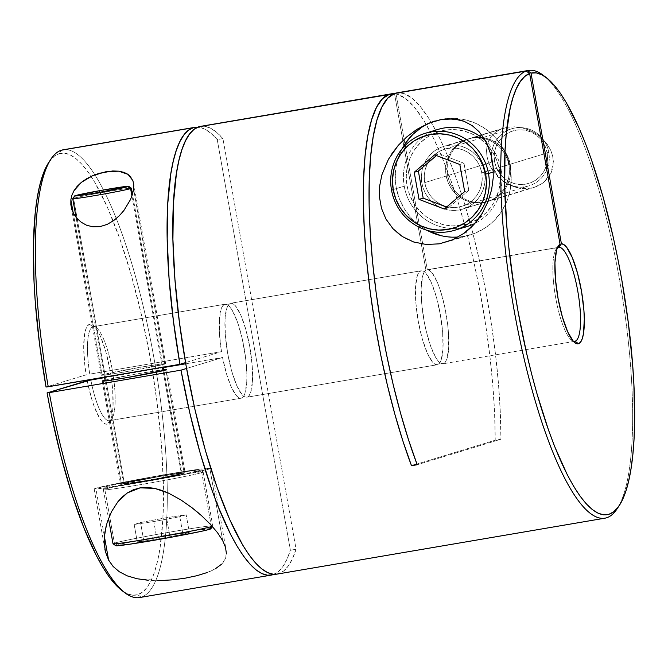 <?xml version="1.0" encoding="UTF-8"?>
<svg xmlns="http://www.w3.org/2000/svg" width="668" height="668" viewBox="0 0 668 668"><rect width="100%" height="100%" fill="white"/><g stroke="black" fill="none" stroke-linecap="round" stroke-linejoin="round"><path stroke-width="0.5" stroke-dasharray="3.34 2.5" d="M184.234 473.203L165.839 369.963L184.234 473.203A32.782 0.969 -10.1 0 0 185.136 472.81A32.782 0.969 -10.1 0 0 156.596 476.91A32.782 0.969 -10.1 0 0 121.484 483.908A32.782 0.969 -10.1 0 0 120.582 484.308A32.782 0.969 -10.1 0 0 149.123 480.209A32.782 0.969 -10.1 0 0 184.234 473.203L151.536 479.783L120.607 484.258L121.484 483.908L103.173 381.127L121.484 483.908L160.445 476.251L180.41 473.144L184.744 472.727L184.234 473.203M209.902 468.827A59.611 1.77 169.9 0 1 146.067 481.553A59.611 1.77 169.9 0 1 94.171 489.009A59.611 1.77 169.9 0 1 95.816 488.291L104.383 536.371L95.816 488.291A59.611 1.77 169.9 0 1 159.652 475.566A59.611 1.77 169.9 0 1 211.547 468.101A59.611 1.77 169.9 0 1 209.902 468.827L222.694 540.654L209.902 468.827L211.497 468.193L196.025 469.662L155.26 476.334L113.092 484.317L94.221 488.918L109.694 487.456L150.45 480.785L192.626 472.802L209.902 468.827M198.53 513.024L201.803 515.905M106.137 525.983L107.256 522.059M94.171 489.009L104.893 549.196L104.208 542.341M132.531 194.146L130.536 199.507M164.796 364.093L133.608 189.027L164.796 364.093L125.834 371.759L105.87 374.865L101.536 375.274L102.045 374.798A32.782 0.969 -10.1 0 0 101.144 375.199A32.782 0.969 -10.1 0 0 129.684 371.091A32.782 0.969 -10.1 0 0 164.796 364.093A32.782 0.969 -10.1 0 0 165.697 363.701A32.782 0.969 -10.1 0 0 137.157 367.801A32.782 0.969 -10.1 0 0 102.045 374.798L141.015 367.141L160.971 364.035L165.313 363.617L164.796 364.093M73.171 212.691L102.045 374.798L73.171 212.691M514.577 126.82L507.288 127.271L473.153 137.666A32.782 31.814 73.1 0 1 509.859 162.608A32.782 31.814 73.1 0 1 488.45 201.293A32.782 31.814 73.1 0 1 484.651 202.195L534.4 187.307L543.142 182.89L551.033 173.171L553.371 161.681L552.636 155.945L550.799 150.45L546.232 142.885L539.794 136.414L534.509 132.782L528.513 129.859L521.808 127.78L514.577 126.82L507.288 127.271L500.733 129.174L495.414 132.272L491.464 136.163L488.759 140.581L487.147 145.39L486.529 150.45L486.863 155.753L488.141 161.13L490.395 166.557L493.635 171.86L497.91 176.87L503.163 181.32L509.342 184.969L516.164 187.474L523.403 188.61L530.626 188.192L537.322 186.238L543.142 182.89L547.777 178.414L551.033 173.171L552.87 167.509L553.371 161.681L552.636 155.945L550.799 150.45L547.985 145.307L544.286 140.597L539.794 136.414L534.509 132.782L528.513 129.859L521.808 127.78L514.577 126.82M463.684 236.405A59.611 57.84 -106.9 0 0 470.606 234.769A59.611 57.84 -106.9 0 0 509.534 164.428A59.611 57.84 -106.9 0 0 442.792 119.088L454.123 118.311L465.412 119.822L476.242 123.563L486.187 129.383L494.863 137.065L501.944 146.309L507.146 156.755L510.285 168.019L511.22 179.65L509.935 191.207L506.469 202.245L500.967 212.34L493.619 221.116L484.726 228.214L474.614 233.382L463.684 236.405L458.123 237.073A59.611 57.84 -106.9 0 0 463.684 236.405L452.987 239.662L463.684 236.405M488.433 146.86L491.431 156.178M484.275 138.66L486.496 142.61M483.273 202.613A32.782 31.814 -106.9 0 0 487.072 201.711A32.782 31.814 -106.9 0 0 508.482 163.025A32.782 31.814 -106.9 0 0 471.775 138.084L447.493 145.482A32.782 31.814 73.1 0 1 484.2 170.423A32.782 31.814 73.1 0 1 462.79 209.109A32.782 31.814 73.1 0 1 458.983 210.011L489.277 200.951L494.838 198.112L499.731 194.204L503.772 189.378L506.803 183.825L508.707 177.755L509.417 171.4L508.899 164.996L507.171 158.809L504.307 153.064L500.415 147.979L495.639 143.754L490.17 140.547L484.216 138.493L478.004 137.666L471.775 138.084L465.763 139.754L460.21 142.593L455.317 146.501L451.276 151.319L448.245 156.871L446.341 162.95L445.631 169.305L446.149 175.701L447.869 181.896L450.733 187.641L454.632 192.726L459.4 196.951L464.87 200.149L470.823 202.204L477.035 203.039L483.273 202.613L458.983 210.011A32.782 31.814 73.1 0 1 422.276 185.069A32.782 31.814 73.1 0 1 443.686 146.384A32.782 31.814 73.1 0 1 447.493 145.482L471.775 138.084A32.782 31.814 -106.9 0 0 467.967 138.986A32.782 31.814 -106.9 0 0 446.558 177.671A32.782 31.814 -106.9 0 0 483.273 202.613M109.677 420.615A47.687 11.448 -99.7 0 1 90.831 379.975A47.687 11.448 80.3 0 0 109.343 420.698A47.687 11.448 80.3 0 0 109.677 420.615L107.314 424.088L109.677 420.615L241.407 398.153A47.687 11.448 -99.7 0 1 241.064 398.228A47.687 11.448 -99.7 0 1 222.553 357.505L185.746 363.784L222.553 357.505L226.611 374.239L231.579 387.724L236.756 396.091L239.186 397.944L241.407 398.153L109.677 420.615A47.687 11.448 80.3 0 0 112.483 371.041A47.687 11.448 80.3 0 0 93.303 326.677A47.687 11.448 80.3 0 0 92.961 326.761A47.687 11.448 -99.7 0 1 96.342 327.662A47.687 11.448 -99.7 0 1 112.608 371.759A47.687 11.448 -99.7 0 1 111.882 418.761A47.687 11.448 -99.7 0 1 109.677 420.615M87.224 380.685A50.718 12.174 80.3 0 0 107.314 424.088A50.718 12.174 80.3 0 0 109.652 422.118A50.718 12.174 80.3 0 0 110.429 372.134A50.718 12.174 80.3 0 0 93.128 325.232A50.718 12.174 80.3 0 0 89.537 324.272L92.961 326.761L224.682 304.291A47.687 11.448 -99.7 0 1 225.024 304.207A47.687 11.448 -99.7 0 1 244.212 348.579A47.687 11.448 -99.7 0 1 241.407 398.153L243.394 396.592L244.989 393.293L246.759 382.029L246.868 374.498L245.498 357.079L242.242 338.768L237.583 322.352L232.23 310.336L229.55 306.579L227.003 304.541L224.682 304.291L92.961 326.761A47.687 11.448 80.3 0 0 89.779 374.113L221.509 351.644A47.687 11.448 -99.7 0 1 224.682 304.291L222.761 305.752L221.208 308.825L219.396 319.321L219.496 334.292L221.509 351.644L185.537 362.599L221.509 351.644L89.779 374.113A47.687 11.448 -99.7 0 1 92.961 326.761L89.537 324.272L87.483 325.834L85.83 329.115L84.619 334L83.7 347.844L84.861 365.404L86.18 374.815L46.042 387.039L86.18 374.815A50.718 12.174 80.3 0 1 89.537 324.272L91.992 324.531L94.706 326.702L97.553 330.702L100.442 336.363L105.87 351.777L110.162 370.606L111.673 380.409L112.675 389.978L113.009 406.946L112.341 413.692L111.13 418.928L109.435 422.435L107.314 424.088L104.951 423.871L102.354 421.884L99.615 418.201L94.121 406.311L91.549 398.537L87.224 380.685M141.132 597.184L137.708 594.704A224.089 53.807 80.3 0 0 151.143 580.459A224.089 53.807 80.3 0 0 154.592 384.701A224.089 53.807 80.3 0 0 91.057 176.394A224.089 53.807 80.3 0 0 59.143 153.665L61.514 150.191L59.143 153.665L64.42 153.181L70.015 154.817L75.893 158.575L81.98 164.403L88.234 172.261L94.58 182.055L107.323 207.088L119.722 238.534L131.312 275.199L141.633 315.672L150.292 358.39L156.955 401.71L161.372 443.978L163.376 483.565L162.875 518.944L159.903 548.762L157.514 561.22L154.567 571.875L151.068 580.617L147.069 587.381L142.601 592.09L137.708 594.704L141.132 597.184A227.12 54.534 80.3 0 0 155.736 580.601A227.12 54.534 -99.7 0 1 141.132 597.184L272.853 574.722L141.132 597.184A227.12 54.534 80.3 0 1 139.512 597.568M64.796 149.632A227.12 54.534 -99.7 0 1 94.856 174.782A227.12 54.534 -99.7 0 1 158.074 383.165A227.12 54.534 -99.7 0 1 155.736 580.601A227.12 54.534 80.3 0 0 158.074 383.165A227.12 54.534 80.3 0 0 94.856 174.782A227.12 54.534 80.3 0 0 63.134 149.807M121.81 590.454A224.089 53.807 80.3 0 0 137.708 594.704L132.481 595.188L126.928 593.593L121.843 590.479M437.632 364.678A47.687 11.448 -99.7 0 1 437.29 364.761A47.687 11.448 -99.7 0 1 418.11 320.398A47.687 11.448 -99.7 0 1 420.915 270.824L230.393 303.322A47.687 11.448 80.3 0 0 227.588 352.888A47.687 11.448 80.3 0 0 246.768 397.26A47.687 11.448 80.3 0 0 247.11 397.176L437.632 364.678L247.11 397.176A47.687 11.448 80.3 0 0 249.916 347.602A47.687 11.448 80.3 0 0 230.727 303.239A47.687 11.448 80.3 0 0 230.393 303.322L420.915 270.824A47.687 11.448 -99.7 0 1 421.257 270.74A47.687 11.448 -99.7 0 1 440.437 315.112A47.687 11.448 -99.7 0 1 437.632 364.678L439.627 363.125L441.222 359.818L442.984 348.562L442.667 332.606L440.312 314.394L436.271 296.684L431.169 282.188L425.775 273.112L423.228 271.066L420.915 270.824L418.919 272.377L417.325 275.684L415.554 286.948L415.872 302.896L418.235 321.116L422.276 338.818L427.378 353.314L432.772 362.398L435.319 364.436L437.632 364.678M163.368 367.6L104.609 377.629L163.368 367.6M276.936 574.129A227.12 54.534 80.3 0 0 278.564 573.745L606.511 517.809L278.564 573.745A227.12 54.534 80.3 0 0 296.091 549.246L290.38 550.223A227.12 54.534 -99.7 0 1 274.03 574.305M544.62 76.411A227.12 54.534 -99.7 0 1 620.455 285.144A227.12 54.534 -99.7 0 1 618.1 507.212M395.857 93.086L403.53 93.42L411.797 97.987L420.514 106.721L429.499 119.438L438.584 135.913L447.61 155.828L456.386 178.79L464.761 204.383L472.568 232.105L479.666 261.447L485.903 291.832L491.18 322.694L495.389 353.439L498.453 383.49L500.307 412.281L500.916 439.243L417.208 464.736L500.916 439.243L495.213 440.22L416.949 464.051L495.213 440.22L494.596 413.083L492.717 384.117L489.619 353.873L485.369 322.928L480.033 291.891L473.721 261.347L466.556 231.896L458.674 204.082L450.224 178.465L441.373 155.527L432.288 135.704L423.145 119.38L414.118 106.872L405.392 98.421L397.118 94.188L393.995 93.695A227.12 54.534 -99.7 0 1 461.112 212.257A227.12 54.534 -99.7 0 1 495.213 440.22L500.916 439.243A227.12 54.534 80.3 0 0 465.27 206.078A227.12 54.534 80.3 0 0 396.792 92.894M272.853 574.722L277.98 571.95L282.639 566.898L286.789 559.634L290.38 550.223L217.234 139.579L222.937 138.602L296.091 549.246L290.38 550.223L217.234 139.579L210.829 133.208L204.65 129.083L197.761 127.171A227.12 54.534 -99.7 0 1 217.234 139.579L222.937 138.602A227.12 54.534 80.3 0 0 200.567 126.369M70.833 204.7L70.866 199.732M130.995 177.129L132.882 180.594M113.134 566.481L108.608 560.11L105.41 551.668M137.115 578.755L160.337 580.584L148.213 580.275M215.363 568.777L207.08 572.568L196.868 575.716M221.45 564.293C224.64 561.162 226.285 557.563 226.394 553.488L225.091 559.208L221.45 564.293C218.219 567.458 213.426 570.213 207.08 572.568M385.962 219.062L381.486 208.307L379.466 197.06L379.691 185.821L381.896 174.824L385.837 164.361L391.364 154.458M557.663 247.686L425.942 270.156A47.687 11.448 80.3 0 0 424.071 320.89A47.687 11.448 80.3 0 0 442.993 363.793A47.687 11.448 80.3 0 0 446.391 315.605A47.687 11.448 80.3 0 0 427.32 269.73L557.805 247.477L427.32 269.73L429.674 270.523L432.213 273.012L437.515 282.706L440.07 289.536L444.529 305.927L447.593 323.913L448.453 332.672L448.662 348.137L446.867 359.017L445.289 362.198L443.335 363.709L441.072 363.484L438.584 361.538L435.954 357.939L430.701 346.366L426.067 330.468L424.205 321.609L421.725 303.681L421.191 287.674L422.669 275.926L424.105 272.218L425.942 270.156L394.479 93.512L425.942 270.156L557.663 247.686M573.219 341.189A47.687 11.448 -99.7 0 1 555.409 296.241A47.687 11.448 -99.7 0 1 557.312 247.928A47.687 11.448 80.3 0 0 556.135 249.239A47.687 11.448 80.3 0 0 555.409 296.241A47.687 11.448 80.3 0 0 571.674 340.338A47.687 11.448 80.3 0 0 573.219 341.189M616.998 508.966A227.12 54.534 80.3 0 0 620.455 285.144A227.12 54.534 80.3 0 0 543 75.117M395.89 93.269L427.32 269.73L395.89 93.269M48.831 162.332L54.292 156.245L59.143 153.665A224.089 53.807 80.3 0 0 48.797 162.391M186.581 368.46L222.553 357.505L186.581 368.46M276.986 574.121L283.683 570.973L288.342 565.93L292.492 558.657L296.091 549.246L222.937 138.602L216.532 132.239L210.353 128.114L204.475 126.277L202.229 126.185M247.11 397.176L244.797 396.934L242.25 394.888L236.856 385.812L231.754 371.316L227.713 353.606L225.35 335.394L225.032 319.438L226.803 308.182L228.398 304.875L230.393 303.322L232.706 303.564L235.253 305.602L240.647 314.686L245.749 329.182L249.79 346.884L252.145 365.104L252.462 381.052L250.7 392.316L249.097 395.623L247.11 397.176M473.153 137.666L467.141 139.328L461.588 142.167L456.695 146.075L452.654 150.901L449.622 156.454L447.719 162.524L447.009 168.887L447.527 175.283L449.255 181.471L452.119 187.224L456.01 192.3L460.778 196.526L466.247 199.732L472.201 201.786L478.422 202.621L484.651 202.195L490.663 200.534L496.215 197.686L501.109 193.787L505.15 188.96L508.181 183.408L510.085 177.329L510.795 170.975L510.277 164.578L508.548 158.391L505.684 152.638L501.793 147.553L497.025 143.336L491.556 140.13L485.594 138.076L479.382 137.241L473.153 137.666L507.288 127.271L500.733 129.174L495.414 132.272L491.464 136.163L488.759 140.581L487.147 145.39L486.529 150.45L486.863 155.753L488.141 161.13L490.395 166.557L493.635 171.86L503.163 181.32L516.164 187.474L530.626 188.192L484.651 202.195A32.782 31.814 73.1 0 1 447.944 177.254A32.782 31.814 73.1 0 1 469.353 138.568A32.782 31.814 73.1 0 1 473.153 137.666M105.051 380.142L135.788 374.088L163.743 369.688A32.782 0.969 169.9 0 0 134.293 374.356A32.782 0.969 169.9 0 0 105.051 380.142M452.361 237.173L441.064 235.662M426.952 230.293L420.289 226.101L411.613 218.428L404.541 209.184L399.33 198.73L396.199 187.474L395.256 175.843L396.541 164.286L400.007 153.248L402.128 148.764A59.611 57.84 -106.9 0 0 426.961 230.293M421.759 127.271L431.862 122.11L442.792 119.088A59.611 57.84 -106.9 0 0 435.878 120.716A59.611 57.84 -106.9 0 0 435.202 120.933M458.983 210.011L464.995 208.341L470.556 205.502L475.449 201.594L479.49 196.776L482.521 191.223L484.425 185.145L485.127 178.79L484.609 172.394L482.889 166.198L480.025 160.454L476.134 155.368L471.357 151.143L465.888 147.945L459.935 145.891L453.722 145.056L447.493 145.482L441.481 147.144L435.92 149.983L431.027 153.891L426.994 158.717L423.963 164.27L422.051 170.34L421.349 176.703L421.867 183.099L423.587 189.286L426.451 195.039L430.342 200.116L435.118 204.341L440.588 207.548L446.541 209.602L452.754 210.428L458.983 210.011M413.634 241.975C405.359 239.111 398.47 234.685 392.951 228.681M210.829 528.797A48.288 1.436 -10.1 0 0 169.513 534.676A48.288 1.436 -10.1 0 0 117.1 545.096L114.403 543.142A50.668 1.503 169.9 0 1 169.396 532.204A50.668 1.503 169.9 0 1 212.758 526.033A50.668 1.503 169.9 0 1 212.232 526.317A50.668 1.503 -10.1 0 0 212.775 525.983A50.668 1.503 -10.1 0 0 168.662 532.329A50.668 1.503 -10.1 0 0 114.403 543.142L104.792 489.176L106.655 486.438A48.288 1.436 169.9 0 1 157.656 476.259A48.288 1.436 169.9 0 1 200.367 470.055A48.288 1.436 169.9 0 1 199.064 470.681L201.761 472.635A50.668 1.503 -10.1 0 0 203.13 471.975A50.668 1.503 -10.1 0 0 158.316 478.488A50.668 1.503 -10.1 0 0 104.792 489.176A50.668 1.503 169.9 0 1 159.051 478.363A50.668 1.503 169.9 0 1 203.164 472.017A50.668 1.503 169.9 0 1 201.761 472.635L211.105 525.081L201.761 472.635A50.668 1.503 169.9 0 1 147.503 483.448A50.668 1.503 169.9 0 1 103.39 489.794A50.668 1.503 169.9 0 1 104.792 489.176L114.403 543.142A50.668 1.503 -10.1 0 0 113.009 543.76M131.404 188.217A29.801 0.885 -10.1 0 0 105.043 192.042A29.801 0.885 -10.1 0 0 73.555 198.329L75.417 195.599L73.555 198.329A29.801 0.885 169.9 0 1 105.469 191.966A29.801 0.885 169.9 0 1 131.421 188.242M124.34 483.423L73.555 198.329L124.34 483.423L123.538 483.741L145.958 480.659L181.379 473.695A29.801 0.885 -10.1 0 0 182.205 473.328A29.801 0.885 -10.1 0 0 156.254 477.061A29.801 0.885 -10.1 0 0 124.34 483.423A29.801 0.885 -10.1 0 0 123.513 483.782A29.801 0.885 -10.1 0 0 149.465 480.058A29.801 0.885 -10.1 0 0 181.379 473.695L181.846 473.261L177.905 473.629L159.761 476.459L124.34 483.423M131.922 196.033L162.424 367.283L131.922 196.033M163.034 370.69L181.379 473.695L163.034 370.69M106.655 486.438L128.089 481.728L164.036 475.157L187.817 471.349L200.358 470.163L185.069 473.896L141.683 481.962L112.282 486.538L105.895 487.139L105.36 486.955L106.655 486.438L104.792 489.176A50.668 1.503 -10.1 0 0 103.406 489.744A50.668 1.503 -10.1 0 0 146.768 483.574A50.668 1.503 -10.1 0 0 201.761 472.635L199.064 470.681A48.288 1.436 169.9 0 1 146.651 481.102A48.288 1.436 169.9 0 1 105.335 486.98A48.288 1.436 169.9 0 1 106.655 486.438M116.341 545.806L115.806 545.614L117.1 545.096L124.899 543.201L155.953 537.089L198.271 530.008L210.804 528.822M156.938 539.159L182.94 534.3L189.311 532.354L169.68 535.277L143.678 540.136L137.307 542.082L156.938 539.159L182.94 534.3L179.801 516.698L153.799 521.558L156.938 539.159L153.799 521.558L134.168 524.48L140.539 522.543L166.549 517.683L186.18 514.761L179.801 516.698L182.94 534.3L189.311 532.354L186.18 514.761L189.311 532.354L169.68 535.277L166.549 517.683L169.68 535.277L143.678 540.136L140.539 522.543L143.678 540.136L137.307 542.082L134.168 524.48L137.307 542.082L156.938 539.159M73.555 198.329A29.801 0.885 -10.1 0 0 72.737 198.663M114.403 543.142L117.1 545.096A48.288 1.436 -10.1 0 0 115.798 545.723M179.801 516.698L153.799 521.558L134.168 524.48L140.539 522.543L166.549 517.683L186.18 514.761L179.801 516.698M437.924 129.442A50.668 49.165 -106.9 0 0 404.198 186.18L407.037 185.629A48.288 46.852 -106.9 0 0 461.705 225.258A48.288 46.852 -106.9 0 0 499.447 169.864L496.909 160.746L492.683 152.279L486.955 144.797L479.925 138.577L471.875 133.859L463.099 130.828L453.948 129.609L444.771 130.227L435.92 132.681L427.737 136.865L420.531 142.618L414.586 149.715L410.119 157.898L407.313 166.841L406.269 176.202L407.037 185.629L409.576 194.747L413.793 203.206L419.521 210.696L426.551 216.916L434.609 221.634L443.377 224.657L452.528 225.884L461.705 225.258L470.556 222.811L478.739 218.628L485.945 212.875L491.899 205.769L496.357 197.586L499.163 188.643L500.207 179.283L499.447 169.864L501.175 169.639A50.668 49.165 73.1 0 1 474.798 223.463A50.668 49.165 -106.9 0 0 501.175 169.639L493.385 172.018L501.175 169.639A50.668 49.165 -106.9 0 0 485.527 140.789A50.668 49.165 73.1 0 1 501.175 169.639L499.447 169.864A48.288 46.852 -106.9 0 0 444.771 130.227A48.288 46.852 -106.9 0 0 407.037 185.629L404.198 186.18A50.668 49.165 73.1 0 1 431.712 131.813M548.812 152.463L547.084 152.68A27.421 26.603 -106.9 0 0 516.038 130.177A27.421 26.603 -106.9 0 0 494.604 161.631L491.773 162.19A29.801 28.916 73.1 0 1 515.07 127.997A29.801 28.916 73.1 0 1 548.812 152.463A29.801 28.916 -106.9 0 0 511.613 128.815A29.801 28.916 -106.9 0 0 491.773 162.19L424.714 182.606A29.801 28.916 73.1 0 1 444.554 149.231A29.801 28.916 73.1 0 1 481.762 172.878L548.812 152.463L481.762 172.878L482.229 178.698L481.586 184.477L479.858 189.996L477.102 195.048L473.428 199.431L468.978 202.98L463.926 205.56L458.465 207.072L452.795 207.464L447.151 206.704L441.74 204.834L436.763 201.928L432.43 198.087L428.889 193.461L426.284 188.234L424.714 182.606L424.247 176.795L424.89 171.016L426.618 165.497L429.374 160.445L433.048 156.061L437.498 152.504L442.55 149.924L448.011 148.413L453.681 148.029L459.325 148.789L464.744 150.651L469.713 153.565L474.055 157.406L477.587 162.023L480.192 167.25L481.762 172.878A29.801 28.916 73.1 0 1 461.922 206.253A29.801 28.916 73.1 0 1 424.714 182.606L491.773 162.19A29.801 28.916 -106.9 0 0 528.972 185.838A29.801 28.916 -106.9 0 0 548.812 152.463A29.801 28.916 73.1 0 1 525.516 186.656A29.801 28.916 73.1 0 1 491.773 162.19L494.604 161.631L494.17 156.287L494.763 150.968L496.357 145.891L498.896 141.24L502.269 137.207L506.361 133.942L511.012 131.563L516.038 130.177L521.249 129.817L526.442 130.519L531.427 132.239L536.003 134.911L539.995 138.443L543.251 142.693L545.639 147.503L547.084 152.68L547.518 158.032L546.925 163.351L545.33 168.428L542.8 173.07L539.418 177.112L535.327 180.377L530.676 182.748L525.649 184.143L520.439 184.493L515.245 183.8L510.26 182.08L505.693 179.4L501.701 175.868L498.445 171.618L496.048 166.808L494.604 161.631A27.421 26.603 -106.9 0 0 525.649 184.143A27.421 26.603 -106.9 0 0 547.084 152.68L548.812 152.463M460.962 227.871A50.668 49.165 73.1 0 1 404.198 186.18L391.506 190.046L404.198 186.18A50.668 49.165 -106.9 0 0 467.45 226.385M434.618 154.851L438.751 153.59L436.454 155.552L438.751 153.59L434.618 154.851M446.566 207.072L448.403 207.781L444.27 209.042L448.403 207.781L468.811 190.338L464.669 191.599L468.811 190.338L463.984 163.243L459.843 164.503L463.984 163.243L438.751 153.59L463.984 163.243L468.811 190.338L448.403 207.781L446.566 207.072M102.187 381.061L120.582 484.308M71.058 206.295L101.144 375.199M534.4 187.307L488.45 201.293M470.606 234.769L446.224 242.192M487.072 201.711L462.79 209.109M96.342 327.662L93.128 325.232M111.882 418.761L109.652 422.118M437.29 364.761L246.768 397.26M241.064 398.228L109.343 420.698M225.024 304.207L93.303 326.677M574.714 341.323L442.993 363.793M556.135 249.239L558.365 245.882M571.674 340.338L574.889 342.767M421.257 270.74L230.727 303.239M467.967 138.986L443.686 146.384M435.878 120.716L434.492 121.142M503.547 128.156L469.353 138.568M133.517 183.007L165.697 363.701M211.547 468.101L226.093 549.797M166.741 369.563L185.136 472.81M212.758 526.033L212.416 526.526M203.13 471.975L200.367 470.055M182.205 473.328L163.885 370.489M163.284 367.141L132.498 194.271M203.164 472.017L212.775 525.983M103.39 489.794L108.5 518.477M123.513 483.782L105.193 380.944M104.525 377.161L76.035 217.234M103.406 489.744L105.335 486.98M444.554 149.231L511.613 128.815M461.922 206.253L528.972 185.838"/><path stroke-width="1" d="M105.051 380.142A32.782 0.969 169.9 0 0 103.097 380.668L102.58 381.144L106.913 380.735L126.878 377.629L165.839 369.963A32.782 0.969 169.9 0 0 166.741 369.563L166.749 369.571A32.782 0.969 169.9 0 0 163.743 369.688L166.357 369.488L165.839 369.963A32.782 0.969 169.9 0 1 130.728 376.961A32.782 0.969 169.9 0 1 102.187 381.061A32.782 0.969 169.9 0 1 103.097 380.668L103.173 381.127L103.097 380.668L105.177 380.109M217.434 532.596L222.694 540.654L225.5 547.284L226.394 553.488L225.5 547.284L222.694 540.654L217.434 532.596L210.345 524.255L217.434 532.596M201.803 515.905L210.345 524.255L201.803 515.905L191.908 507.655L198.53 513.024M180.836 499.889L191.908 507.655L180.836 499.889L168.403 493.067L180.836 499.889M161.689 490.345L168.403 493.067L154.592 488.35L161.689 490.345M147.277 487.423L154.592 488.35L140.055 487.857L147.277 487.423M133.291 489.778L140.055 487.857L127.337 492.934L133.291 489.778M122.261 496.984L127.337 492.934L118.011 501.576L122.261 496.984M111.548 511.613L118.011 501.576L111.548 511.613L107.256 522.059L111.548 511.613M148.213 580.275L137.115 578.755L127.388 575.916L119.372 571.791L113.134 566.481L108.608 560.11L104.383 536.371L108.608 560.11L105.41 551.668L104.208 542.341L104.308 537.406L106.137 525.983M105.41 551.668L104.893 549.196M70.866 199.732L71.919 195.165L73.989 190.697L81.379 182.347L92.668 175.676L106.095 171.684L118.729 171.183L128.014 174.34L132.882 180.594L133.717 184.602L133.608 189.027L132.531 194.146L130.536 199.507L123.931 210.462L119.322 215.731L113.735 220.532L107.197 224.381L100.008 226.627L92.877 226.836L86.506 225.199L81.245 222.252L77.079 218.486L73.973 214.177L71.885 209.543L70.833 204.7L70.866 199.732L73.171 212.691L70.866 199.732L71.919 195.165L73.989 190.697L77.154 186.372L81.379 182.347L86.615 178.74L92.668 175.676L99.265 173.288L112.7 170.966L118.729 171.183L123.897 172.327L128.014 174.34L130.995 177.129M132.882 180.594L133.717 184.602L133.608 189.027L132.514 194.204M486.496 142.61L491.431 156.178L493.093 166.39L493.26 177.546L491.673 189.403L488.041 201.561L482.221 213.351C477.587 221.091 471.499 227.746 463.968 233.316L452.144 240.037L439.268 243.845L452.987 239.662L439.268 243.845L426.192 244.48L413.634 241.975L402.32 236.547L392.951 228.681L385.962 219.062L381.486 208.307L379.466 197.06L379.691 185.821L381.896 174.824L388.4 159.335L398.32 145.307L406.712 136.94L416.757 129.425L428.514 123.288L441.59 119.447L448.011 118.77L459.367 119.839L464.193 121.342L472.326 125.726L478.956 131.596L484.517 139.053M90.831 379.975L47.086 392.909A224.089 53.807 80.3 0 0 121.81 590.454L115.071 584.191L108.884 576.476L102.596 566.856L96.259 555.409L83.725 527.486L71.743 493.769L60.763 455.534L51.211 414.227L47.086 392.909L87.224 380.685L104.609 377.629L90.831 379.975M51.027 159.034L48.797 162.391A224.089 53.807 80.3 0 0 46.042 387.039L48.238 386.764A227.12 54.534 -99.7 0 1 51.027 159.034A227.12 54.534 -99.7 0 1 61.514 150.191A227.12 54.534 80.3 0 0 48.238 386.764L179.959 364.294A227.12 54.534 -99.7 0 1 193.236 127.722L61.514 150.191L193.236 127.722A227.12 54.534 -99.7 0 1 194.856 127.337L63.134 149.807A227.12 54.534 80.3 0 0 61.514 150.191A227.12 54.534 -99.7 0 1 64.796 149.632M141.132 597.184A227.12 54.534 -99.7 0 1 125.025 592.883A227.12 54.534 -99.7 0 1 49.282 392.625L47.086 392.909L49.282 392.625A227.12 54.534 80.3 0 0 139.512 597.568L271.233 575.106A227.12 54.534 -99.7 0 1 181.003 370.156L49.282 392.625L181.003 370.156L186.581 368.46L181.003 370.156L189.821 412.999L200.275 453.505L211.965 490.145L218.144 506.578L230.852 534.884L237.265 546.491L243.645 556.244L249.916 564.059L256.036 569.862L261.931 573.595L267.559 575.215L272.853 574.722A227.12 54.534 -99.7 0 1 271.233 575.106M185.746 363.784L163.368 367.6L185.746 363.784M575.056 341.239A47.687 11.448 80.3 0 0 577.995 292.417A47.687 11.448 80.3 0 0 559.049 247.269L561.412 243.787A50.718 12.174 -99.7 0 1 581.594 291.716A50.718 12.174 -99.7 0 1 578.488 343.728L575.056 341.239A47.687 11.448 -99.7 0 1 574.714 341.323A47.687 11.448 -99.7 0 1 573.219 341.189A47.687 11.448 80.3 0 0 575.056 341.239L578.488 343.728L580.567 342.116L582.245 338.726L583.456 333.666L584.308 319.371L583.924 310.662L581.594 291.716L577.503 273.078L572.251 257.481L566.614 247.218L563.909 244.588L561.412 243.787L531.01 73.113L536.304 72.904L541.923 74.816L547.802 78.816L553.889 84.869L560.126 92.919L566.456 102.88L579.139 128.172L585.377 143.253L591.464 159.777L602.953 196.484L613.166 236.906L617.675 258.023L621.724 279.491L628.296 322.627L632.629 364.661L633.899 384.76L634.6 422.176L634.015 439.135L632.821 454.699L631.018 468.736L628.63 481.094L625.682 491.673L622.192 500.357L618.209 507.07L613.75 511.738L608.882 514.335L603.63 514.828L598.052 513.199L592.207 509.484L586.145 503.714L579.924 495.932L573.603 486.22L567.249 474.672L554.657 446.525L548.553 430.184L536.989 393.786L531.653 374.055L526.676 353.572L517.992 311.079L514.368 289.486L508.74 246.626L506.787 225.767L504.691 186.197L505.058 150.726L506.177 134.961L510.202 108.116L513.082 97.294L516.498 88.351L520.422 81.362L524.814 76.411L529.632 73.53L560.034 244.204L558.064 246.367L556.528 250.291L554.933 262.749L555.5 279.775L558.122 298.855L562.439 317.2L567.8 332.113L573.42 341.406L576.075 343.486L578.488 343.728A50.718 12.174 -99.7 0 1 574.889 342.767A50.718 12.174 -99.7 0 1 557.596 295.866A50.718 12.174 -99.7 0 1 558.365 245.882A50.718 12.174 -99.7 0 1 560.034 244.204L557.663 247.686A47.687 11.448 80.3 0 0 557.312 247.928A47.687 11.448 -99.7 0 1 557.663 247.686L560.034 244.204L529.632 73.53L526.2 71.042L394.479 93.512A227.12 54.534 80.3 0 0 370.272 233.157A227.12 54.534 80.3 0 0 417.208 464.736L411.505 465.713A227.12 54.534 -99.7 0 1 364.486 232.765A227.12 54.534 -99.7 0 1 389.461 94.255A227.12 54.534 -99.7 0 1 391.089 93.871A227.12 54.534 -99.7 0 1 393.995 93.695L198.939 126.753L389.461 94.255L382.572 98.613L376.577 107.197L371.6 119.822L367.734 136.255L365.045 156.178L363.601 179.208L363.409 204.901L364.486 232.765L366.815 262.265L370.339 292.826L374.998 323.871L380.702 354.8L387.34 385.019L394.78 413.935L402.887 441.014L411.505 465.713L416.949 464.051L411.505 465.713L417.208 464.736L408.641 440.187L400.575 413.3L393.168 384.568L386.555 354.558L380.86 323.821L376.193 292.951L372.644 262.541L370.272 233.157L369.137 205.36L369.254 179.684L370.623 156.613L373.212 136.581L376.969 119.981L381.837 107.114L387.707 98.238L394.479 93.512L526.2 71.042A227.12 54.534 80.3 0 0 514.393 311.789A227.12 54.534 80.3 0 0 606.511 517.809A227.12 54.534 -99.7 0 1 604.882 518.193A227.12 54.534 -99.7 0 1 513.784 308.365A227.12 54.534 -99.7 0 1 526.2 71.042L529.632 73.53A224.089 53.807 -99.7 0 0 522.643 335.102A224.089 53.807 -99.7 0 0 619.228 505.609A224.089 53.807 -99.7 0 0 622.643 284.768A224.089 53.807 -99.7 0 0 546.215 77.546A224.089 53.807 -99.7 0 0 531.01 73.113L561.412 243.787L559.049 247.269A47.687 11.448 -99.7 0 1 577.995 292.417A47.687 11.448 -99.7 0 1 575.056 341.239M274.03 574.305A227.12 54.534 -99.7 0 1 272.853 574.722M528.513 70.432L396.792 92.894A227.12 54.534 80.3 0 0 395.857 93.086L527.578 70.624A227.12 54.534 -99.7 0 1 528.513 70.432A227.12 54.534 -99.7 0 1 544.62 76.411M618.1 507.212A227.12 54.534 -99.7 0 1 606.511 517.809A227.12 54.534 80.3 0 0 616.998 508.966L619.228 505.609M391.089 93.871L200.567 126.369A227.12 54.534 80.3 0 0 198.939 126.753A227.12 54.534 80.3 0 0 185.579 362.841A227.12 54.534 80.3 0 0 276.936 574.129L604.882 518.193M194.856 127.337A227.12 54.534 -99.7 0 1 197.761 127.171L193.236 127.722L188.309 130.335L183.817 135.045L179.784 141.8L176.26 150.534L173.271 161.172L170.849 173.605L167.785 203.398L167.192 238.768L169.079 278.389L173.396 320.765L179.959 364.294L185.537 362.599L179.959 364.294L46.042 387.039L39.562 344.103L35.312 302.295L34.076 282.314L33.433 245.148L35.245 212.858L37.057 198.93L39.445 186.656L42.393 176.168L45.875 167.551L48.831 162.332M130.536 199.507L123.931 210.462L119.322 215.731L113.735 220.532L107.197 224.381L100.008 226.627L92.877 226.836L86.506 225.199L81.245 222.252L77.079 218.486L73.973 214.177L71.885 209.543L70.833 204.7M172.92 579.824L160.337 580.584L172.92 579.824L185.27 578.162L172.92 579.824M196.868 575.716L185.27 578.162L196.868 575.716L207.08 572.568M221.45 564.293L215.363 568.777M104.208 542.341L104.851 532.371L107.256 522.059M491.431 156.178L493.093 166.39L493.26 177.546L491.673 189.403L488.041 201.561L482.221 213.351L474.105 224.231L463.968 233.316L452.144 240.037L439.268 243.845L426.192 244.48L413.634 241.975M391.364 154.458L398.32 145.307L406.712 136.94L416.757 129.425L428.514 123.288L441.59 119.447L453.998 118.937L464.193 121.342L472.326 125.726L478.956 131.596L484.275 138.66L488.433 146.86M557.805 247.477L559.049 247.269L557.805 247.477M395.857 93.086L527.578 70.624L531.01 73.113L527.578 70.624A227.12 54.534 80.3 0 1 543 75.117L546.215 77.546M202.229 126.185L198.939 126.753L193.979 129.392L189.445 134.168L185.395 141.023L181.855 149.891L178.857 160.687L176.444 173.313L173.429 203.531L172.92 239.386L174.949 279.508L179.425 322.343L186.18 366.256L194.956 409.551L205.418 450.566L217.158 487.724L229.725 519.604L242.643 544.971L249.081 554.899L255.41 562.857L261.589 568.769L267.542 572.576L273.22 574.238L276.986 574.121M426.961 230.293A59.611 57.84 -106.9 0 0 458.123 237.073L452.361 237.173M441.064 235.662L426.952 230.293M435.202 120.933A59.611 57.84 -106.9 0 0 402.136 148.764L405.518 143.144L412.857 134.377L421.759 127.271M392.951 228.681L385.962 219.062M137.115 578.755L127.388 575.916L119.372 571.791L113.134 566.481M108.5 518.477L113.009 543.76A50.668 1.503 -10.1 0 0 157.114 537.414A50.668 1.503 -10.1 0 0 211.372 526.601L211.105 525.081L211.372 526.601A50.668 1.503 -10.1 0 0 212.232 526.317A50.668 1.503 169.9 0 1 211.372 526.601L209.51 529.34A48.288 1.436 -10.1 0 0 210.829 528.797L212.758 526.033M132.498 194.271L131.421 188.242A29.801 0.885 169.9 0 1 130.594 188.601A29.801 0.885 -10.1 0 0 131.404 188.217L128.64 186.288A27.421 0.81 169.9 0 1 127.897 186.648L130.594 188.601L131.922 196.033L130.594 188.601A29.801 0.885 169.9 0 1 98.68 194.964A29.801 0.885 169.9 0 1 72.728 198.688A29.801 0.885 169.9 0 1 73.555 198.329M74.666 195.899L72.737 198.663A29.801 0.885 -10.1 0 0 98.246 195.039A29.801 0.885 -10.1 0 0 130.594 188.601L127.897 186.648A27.421 0.81 169.9 0 1 98.138 192.568A27.421 0.81 169.9 0 1 74.666 195.899A27.421 0.81 169.9 0 1 75.417 195.599L81.805 195.215L100.551 192.142L128.632 186.355L102.763 190.096L75.417 195.599A27.421 0.81 169.9 0 1 104.383 189.812A27.421 0.81 169.9 0 1 128.64 186.288M162.424 367.283L163.034 370.69L162.424 367.283M210.27 528.639L210.804 528.822L209.51 529.34L201.719 531.244L170.666 537.348L128.348 544.428L115.806 545.614M113.034 543.802L115.798 545.723A48.288 1.436 -10.1 0 0 158.508 539.519A48.288 1.436 -10.1 0 0 209.51 529.34L211.372 526.601A50.668 1.503 169.9 0 1 157.848 537.289A50.668 1.503 169.9 0 1 113.034 543.802A50.668 1.503 169.9 0 1 114.403 543.142M391.506 190.046L393.235 189.829A48.288 46.852 73.1 0 1 430.977 134.427A48.288 46.852 73.1 0 1 485.644 174.064L488.483 173.505A50.668 49.165 -106.9 0 0 431.11 131.913A50.668 49.165 -106.9 0 0 391.506 190.046A50.668 49.165 73.1 0 1 425.232 133.308A50.668 49.165 73.1 0 1 488.483 173.505L493.385 172.018L488.483 173.505A50.668 49.165 73.1 0 1 454.749 230.251A50.668 49.165 73.1 0 1 391.506 190.046A50.668 49.165 -106.9 0 0 448.879 231.637A50.668 49.165 -106.9 0 0 488.483 173.505L485.644 174.064L483.106 164.946L478.889 156.479L473.161 148.997L466.13 142.777L458.073 138.059L449.305 135.028L440.154 133.809L430.977 134.427L422.126 136.882L413.943 141.065L406.737 146.818L400.783 153.924L396.324 162.099L393.519 171.041L392.475 180.402L393.235 189.829L395.773 198.947L399.99 207.414L405.726 214.896L412.757 221.116L420.807 225.834L429.582 228.857L438.726 230.084L447.902 229.458L456.753 227.011L464.945 222.828L472.151 217.075L478.096 209.969L482.563 201.794L485.369 192.852L486.413 183.483L485.644 174.064A48.288 46.852 73.1 0 1 447.902 229.458A48.288 46.852 73.1 0 1 393.235 189.829L391.506 190.046M431.712 131.813A50.668 49.165 73.1 0 1 485.527 140.789A50.668 49.165 -106.9 0 0 437.924 129.442L425.232 133.308M454.749 230.251L467.45 226.385A50.668 49.165 -106.9 0 0 474.798 223.463A50.668 49.165 73.1 0 1 460.962 227.871M414.21 172.294L434.618 154.851L459.843 164.503L464.669 191.599L444.27 209.042L419.036 199.381L414.21 172.294L434.618 154.851L459.843 164.503L464.669 191.599L444.27 209.042L419.036 199.381L414.21 172.294L418.352 171.033L414.21 172.294M436.454 155.552L418.352 171.033L423.178 198.12L419.036 199.381L423.178 198.12L446.566 207.072L423.178 198.12L418.352 171.033L436.454 155.552M125.025 592.883L121.81 590.454M163.885 370.489L163.284 367.141M105.193 380.944L104.525 377.161M76.035 217.234L72.728 198.688"/></g></svg>
